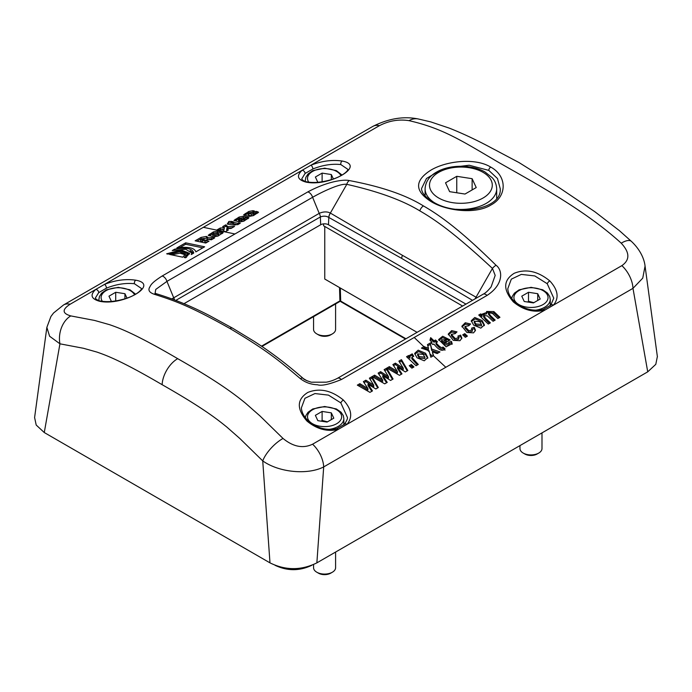 <?xml version="1.0" encoding="UTF-8"?>
<svg xmlns="http://www.w3.org/2000/svg" width="692" height="692" viewBox="0 0 692 692"><rect width="100%" height="100%" fill="white"/><g stroke="black" fill="none" stroke-linecap="round" stroke-linejoin="round"><path stroke-width="1.04" d="M446.271 339.841L442.785 341.848L442.785 343.267L446.271 341.251L446.271 339.841L441.626 339.798L442.785 341.848M479.824 321.693L474.254 321.209L475.888 323.968L481.468 324.444L479.824 321.693M156.539 293.806A5.51 3.745 106.3 0 0 154.143 294.212C174.834 300.899 189.357 305.726 229.926 328.501C269.396 351.934 280.234 361.752 300.337 378.619C305.25 382.486 310.976 384.536 317.507 384.769C321.503 386.11 329.461 384.363 341.398 379.519L414.214 337.48L423.876 346.701L428.435 348.076L427.457 344.633L430.173 343.068L431.713 349.071L439.982 351.934L437.145 353.569L432.396 351.83L433.547 355.653L430.822 357.219L429.075 350.757L427.613 350.264L429.395 351.943M414.214 337.48L487.038 295.432C503.828 284.524 502.842 270.122 496.06 265.278C463.848 233.541 442.733 217.003 423.452 205.939C405.858 194.988 381.162 186.537 349.365 180.577C346.121 179.834 341.061 180.205 334.175 181.693C325.517 183.717 316.711 187.134 307.767 191.935L234.943 233.974L203.362 227.313L95.764 289.429C89.856 294.904 91.067 298.832 99.389 301.219C122.57 306.452 160.44 284.576 135.788 280.199C125.875 278.738 115.469 280.122 104.561 284.351A2.751 1.038 67.4 0 1 106.525 288.114L98.679 292.647L95.392 297.958C95.064 298.468 98.1 300.942 100.565 301.011A2.751 2.015 -77.8 0 0 99.389 301.219M446.79 168.009L469.167 165.232L488.786 170.388A2.751 1.592 -60 0 1 490.732 167.092C507.253 175.976 507.271 196.364 490.974 204.979C475.793 214.537 446.539 211.025 431.038 201.554A2.751 1.592 -60 0 1 432.413 201.424L432.413 201.424C427.665 198.864 421.843 193.959 421.506 188.631L426.48 178.493L440.709 170.059M98.679 292.647A2.751 2.033 49.8 0 0 95.764 289.429L70.134 304.229A22.032 12.715 60 0 0 63.56 304.956L372.85 126.394A22.032 12.715 60 0 1 379.424 125.667C388.965 120.745 398.817 119.076 408.981 120.65C443.46 128.47 462.853 141.505 498.742 162.473C534.622 182.939 585.631 210.55 621.226 243.186C629.841 252.459 630.049 259.941 621.866 265.642L544.604 310.25C533.653 312.819 523.247 310.042 513.369 301.911C502.885 289.732 503.171 280.182 514.234 273.271C525.885 268.565 537.736 271.1 549.777 280.891C558.098 289.922 559.309 298.018 553.401 305.163A2.751 1.808 -137.1 0 0 550.832 305.12L543.307 309.428C532.771 311.59 523.221 309.013 514.649 301.686C510.324 297.525 508.032 293.192 507.79 288.694L511.31 279.153L521.327 274.395L534.821 275.944L547.234 283.729L553.756 298.174L550.832 305.12M442.932 347.021C442.015 348.526 439.714 347.099 436.029 342.748L437.508 341.9L435.502 339.988L434.031 340.836L430.666 337.635L429.974 340.291L431.869 342.09L430.865 342.67L432.863 344.573L433.867 343.993C438.771 350.23 442.491 351.821 445.034 348.777L442.932 347.021L442.932 348.439L445.034 350.195M451.418 341.355L452.161 343.639L446.098 346.865L438.667 339.512L442.69 336.251L450.12 339.954L444.281 343.318L449.16 343.517L448.684 342.306L451.418 341.355L452.075 344.322M459.981 340.715L453.312 340.352L448.269 334.028L451.651 330.629L456.997 331.875L455.154 333.63L451.331 334.331L455.31 338.647L458.727 337.696L457.922 336.044L460.621 335.118L461.832 338.068L459.981 340.715M467.394 336.104L465.335 337.298L462.723 334.833L464.782 333.639L467.394 336.104M473.605 332.852L466.936 332.489L461.893 326.166L465.275 322.766L470.621 324.003L468.778 325.768L464.955 326.468L468.934 330.785L472.342 329.833L471.546 328.181L474.236 327.255L475.456 330.205L473.605 332.852M473.596 325.084L471.261 320.725L474.773 317.49L482.134 320.56L484.417 324.946L480.828 328.138L473.596 325.084M485.758 318.484L483.604 315.491L487.376 315.915L493.067 321.287L495.169 320.076L490.611 315.76L488.414 312.715L492.393 313.372L497.842 318.528L499.944 317.317L493.863 311.564L486.588 311.487L486.71 312.438L481.874 314.229L481.987 315.137L480.689 313.9L478.743 315.024L488.275 324.055L490.377 322.844L485.758 318.484L485.749 319.894L489.443 323.38M431.869 342.09L431.791 343.552M430.277 340.568L430.666 339.054L434.031 342.263L434.031 340.836M430.666 337.635L430.666 339.054M435.502 339.988L435.502 341.407L434.031 342.263M435.502 341.407L436.574 342.436M436.029 342.748L436.029 344.166C439.714 348.517 442.015 349.944 442.932 348.439M438.745 340.248L442.75 337.67L449.177 340.499M444.281 343.318L444.281 344.737L449.16 344.927L449.16 343.517M448.684 343.725L451.418 342.774M441.626 339.798L441.626 341.217L442.785 343.267M448.347 334.764L451.651 332.048L456.063 332.757M451.331 334.331L451.331 335.75L455.31 340.066L458.727 339.115L458.727 337.696M457.922 337.462L460.621 336.537L461.746 338.743M464.782 333.639L464.782 335.058L463.649 335.715M464.782 335.058L466.469 336.641M461.971 326.901L465.275 324.185L469.686 324.894M464.955 326.468L464.955 327.887L468.934 332.203L472.342 331.243L472.342 329.833M471.546 329.6L474.236 328.674L475.361 330.88M471.347 321.46L475.196 318.882L482.134 321.979L484.339 325.621M474.254 321.209L474.254 322.628L475.888 325.378L481.468 325.863L481.468 324.444M480.689 313.9L480.689 315.318L479.668 315.907M480.689 315.318L481.987 316.555L481.987 315.137M481.952 314.981L486.71 313.857L486.71 312.438M486.666 312.248L493.863 312.983L499.018 317.853M488.414 312.715L488.414 314.133L490.602 317.178L494.244 320.612M483.604 315.491L483.604 316.91L485.749 319.894M430.173 343.068L431.713 350.489L438.451 352.825M432.396 351.83L433.183 355.861M424.239 346.493L424.239 347.912L422.95 348.656M424.239 347.912L428.435 349.495L428.435 348.076M430.173 344.486L427.803 345.853M460.621 335.118L460.621 336.537M474.236 327.255L474.236 328.674M493.863 311.564L493.863 312.983M490.611 315.76L490.602 317.178M431.713 349.071L431.713 350.489M419.283 356.648L424.862 357.124L423.219 354.373L417.648 353.889L419.283 356.648L419.283 358.058L424.862 358.543L424.862 357.124M427.613 350.264L421.411 348.128L423.876 346.701M338.206 429.412C327.299 431.99 316.884 429.213 306.971 421.073C296.496 408.92 296.781 399.379 307.828 392.433C319.54 387.745 331.399 390.288 343.379 400.054C351.7 409.11 352.903 417.207 347.003 424.326L312.576 444.203C303.035 448.736 293.183 446.816 283.019 438.451L259.993 415.935L245.305 403.029C236.517 395.928 220.904 383.23 177.68 358.664C134.482 333.336 118.574 327.835 109.63 324.695L94.596 320.439L70.774 315.907C62.159 313.441 61.951 309.549 70.134 304.229M373.749 385.176L369.372 378.169L371.933 376.69L378.316 387.537L375.825 388.973L368.014 384.155L372.478 390.911L369.96 392.364L357.332 385.124L359.849 383.671L367.928 388.541L363.378 381.629L365.869 380.185L373.749 385.176L373.749 386.594L365.869 381.603L364.053 382.659M382.771 375.635L390.582 380.453L393.073 379.017L386.69 368.17L384.129 369.649L388.506 376.656L380.626 371.673L378.126 373.109L382.685 380.02L374.606 375.15L372.088 376.604L384.717 383.844L387.235 382.391L382.771 375.635L382.771 377.053L386.56 382.78M397.528 367.115L405.339 371.933L407.83 370.497L401.447 359.65L398.886 361.129L403.263 368.144L395.383 363.153L392.883 364.589L397.442 371.5L389.362 366.63L386.845 368.083L399.474 375.323L401.991 373.87L397.528 367.115L397.528 368.533L401.317 374.26M411.333 364.502L413.946 366.968L411.878 368.161L409.266 365.696L411.333 364.502L411.333 365.921L410.2 366.57M411.809 357.314L413.738 356.337L412.224 353.854L409.621 355.333L409.958 356.804L408.6 355.515L406.541 356.709L416.074 365.739L418.288 364.459L411.809 357.314L411.809 358.733L417.371 364.995M416.991 357.764L414.655 353.404L418.167 350.169L425.528 353.24L427.812 357.626L424.231 360.809L416.991 357.764M365.869 380.185L365.869 381.603M371.933 376.69L371.933 378.109L370.021 379.207M371.933 378.109L377.694 387.901M368.014 384.155L368.014 385.574L371.803 391.3M359.849 383.671L359.849 385.081L358.56 385.833M359.849 385.081L367.928 389.951L367.928 388.541M386.69 368.17L386.69 369.589L392.45 379.38M386.69 369.589L384.778 370.687M380.626 371.673L380.626 373.083L388.506 378.074L388.506 376.656M380.626 373.083L378.809 374.138M374.606 375.15L374.606 376.569L382.685 381.43L382.685 380.02M374.606 376.569L373.317 377.313M401.447 359.65L401.447 361.068L407.207 370.86M401.447 361.068L399.535 362.167M395.383 363.153L395.383 364.572L403.263 369.554L403.263 368.144M395.383 364.572L393.558 365.618M389.362 366.63L389.362 368.049L397.442 372.919L397.442 371.5M389.362 368.049L388.074 368.793M413.012 367.504L411.333 365.921M409.759 356.19L412.224 355.273L412.882 356.354M409.958 356.804L409.958 358.222L408.6 356.934L407.467 357.591M414.742 354.14L418.591 351.562L425.528 354.659L427.743 358.3M417.648 353.889L417.648 355.307L419.283 358.058M408.6 355.515L408.6 356.934M412.224 353.854L412.224 355.273M301.392 407.856L304.938 398.298L314.938 393.558L328.475 395.123L340.836 402.891L347.367 417.337C347.868 418.202 346.891 420.52 344.434 424.291L336.909 428.59C326.382 430.753 316.824 428.175 308.251 420.848C303.926 416.688 301.634 412.354 301.392 407.856M657.357 356.544L655.8 364.329L647.729 371.838L316.867 562.864C301.245 570.554 285.614 570.554 269.984 562.864L44.271 432.543L36.2 425.035L34.6 417.527L46.857 327.377L49.608 336.243L59.944 343.82A22.032 15.778 -78.9 0 1 70.774 315.907M323.51 223.879L323.596 225.782L462.619 306.046M183.977 303.684L320.69 224.753A5.51 3.183 180 0 1 328.475 224.753L465.95 304.117M472.498 300.337L401.671 258.401A5.51 3.183 -60 0 1 401.723 257.822A5.51 3.183 -60 0 1 401.836 257.216A5.51 3.183 -60 0 1 402.502 255.365L330.404 213.101A5.51 3.261 118.5 0 0 328.882 217.487L328.795 217.435C326.313 215.939 323.501 215.774 320.344 216.959L175.82 300.389M402.502 255.365L476.053 297.188A5.51 3.097 121.4 0 0 475.075 298.849M303.131 378.394A5.51 2.457 131.2 0 0 303.087 378.351C303.554 379.32 306.297 380.6 311.313 382.2L326.347 382.174C327.359 381.975 331.823 381.283 337.428 378.325L483.068 294.238C485.3 293.235 487.981 290.796 491.104 286.912L495.187 275.399L492.444 268.418L476.053 297.188L476.926 297.785M496.06 265.278A5.51 2.119 -45.6 0 0 492.444 268.418C459.453 237.84 438.823 221.725 419.828 210.878A5.51 3.183 -60 0 1 423.452 205.939M349.365 180.577A5.51 3.936 -79.2 0 0 346.796 184.332L330.352 213.067C327.126 211.441 323.415 211.536 319.211 213.361L312.594 197.289C320.543 192.809 328.077 189.262 335.196 186.632C340.559 184.721 344.426 183.96 346.796 184.332C378.239 191.45 402.58 200.299 419.828 210.878M330.352 213.067A5.51 3.235 119 0 0 328.795 217.435L328.475 224.753M307.11 380.842L303.433 378.645M229.926 328.501A5.51 3.183 -60 0 1 232.668 328.224L254.284 341.416C270.641 351.908 286.912 364.226 303.087 378.351A5.51 2.457 131.2 0 0 300.337 378.619M154.143 294.212C149.68 292.664 148.097 290.502 149.394 287.708C150.942 285.242 150.519 283.443 162.118 276.022L234.943 233.974M169.523 254.431L179.635 251.758L185.534 254.076L182.775 257.199L169.523 254.431M166.66 253.8L181.062 250.002L189.582 253.333L185.638 257.77L184.236 257.493L187.627 253.679L180.378 250.859L168.061 254.111L166.66 253.8M193.639 253.16L191.26 254.535L191.753 252.917L185.655 249.232L172.247 250.573L174.652 249.181C186.684 247.217 193.016 248.54 193.639 253.16L193.699 252.597M176.875 247.9L185.655 242.831L204.633 246.802L195.862 251.871C194.513 247.797 188.181 246.473 176.875 247.9M207.834 237.269L206.432 236.43L201.052 237.408L195.127 240.825L205.766 243.039L208.993 241.179L204.728 240.314L208.716 239.441L211.397 239.795L214.667 237.91L211.761 237.564L211.761 238.982L212.539 239.129M207.816 237.391L207.237 238.048L211.761 237.564M213.439 231.889L217.547 231.102L223.17 232.668L218.032 236.024L213.837 236.846L208.214 235.28L213.439 231.889L213.439 233.265M213.3 234.207C217.34 235.081 218.94 234.934 218.118 233.749C214.131 232.875 212.53 233.022 213.3 234.207L212.669 233.861L212.669 235.271L217.72 236.206M218.698 235.643L218.767 234.078L218.118 233.749M202.626 239.873L204.192 238.714L200.542 239.432L202.626 239.873L202.626 241.292L204.192 240.133L204.192 238.714M657.4 356.821L645.065 266.083L642.738 278.149L632.981 288.348L323.692 466.918C308.009 475.023 279.378 472.731 262.735 460.898L239.951 438.607L226.742 426.981C218.56 420.433 205.04 409.11 162.127 384.691A22.032 12.715 -60 0 1 177.68 358.664M408.981 120.65A22.032 16.175 -77.4 0 1 418.487 119.015A22.032 16.175 -77.4 0 1 418.496 119.015A22.032 16.175 -77.4 0 1 418.608 119.041M621.226 243.186A22.032 8.053 -47.4 0 1 631.407 241.387A22.032 8.053 -47.4 0 1 631.415 241.387L619.444 230.687L594.886 211.743L559.793 188.06L519.009 162.551L491 147.69C476.321 139.862 462.42 133.34 449.281 128.124L430.709 121.879L418.487 119.015C403.86 115.996 388.644 118.453 372.85 126.394M490.732 167.092C475.222 157.482 445.968 160.976 430.787 170.223C414.456 180.621 414.543 191.061 431.038 201.554M305.786 182.057A2.751 2.015 -77.8 0 1 306.963 181.849C313.753 183.155 322.074 182.359 331.944 179.462C344.408 175.491 348.534 169.955 347.782 169.289L340.836 164.566C331.996 163.615 322.688 165.077 312.922 168.952L305.077 173.484A2.751 2.033 49.7 0 0 302.153 170.275C296.254 175.759 297.465 179.686 305.786 182.057C329.02 187.264 366.803 165.449 342.185 161.037C332.316 159.567 321.901 160.951 310.959 165.189L203.362 227.313M216.951 229.926L220.298 227.997L224.225 227.893L222.677 226.621L225.756 224.839L227.988 226.665L234.553 226.422L231.059 228.447L226.699 228.602L228.36 230.003L225.203 231.82L222.703 229.77L216.951 229.926M228.905 221.414L231.673 221.423L233.403 221.786L232.668 222.21L237.788 223.274L240.28 223.187L238.29 224.338L234.259 225.073L228.905 224.398L227.261 224.044L228.905 221.414L228.04 224.217M243.273 216.25L246.447 216.907L241.37 219.84L244.034 219.667L244.051 218.94L247.278 217.08L248.93 217.798L243.722 221.198L239.579 221.994L233.957 220.454L239.112 217.063L243.273 216.25L243.273 217.669L239.112 218.482M244.034 221.016L244.051 218.94M252.926 210.688L254.431 211.008L251.213 212.868L248.489 213.015L248.705 213.793L253.704 214.096L252.814 213.197L256.04 211.337L258.574 212.236L253.436 215.584L249.232 216.423L243.61 214.883L248.791 211.475L252.926 210.688L252.926 211.873M253.704 215.437L253.549 213.352M248.489 213.015L248.489 214.434M238.809 218.603L239.648 219.485L241.508 218.412L238.809 218.603L238.809 220.021M488.786 170.388L497.47 178.519L500.255 188.795C501.925 210.031 454.947 216.795 432.413 201.424M476.105 297.223A5.51 3.123 120.9 0 0 475.188 298.788M320.69 224.753L320.344 216.959A5.51 3.183 60 0 0 319.211 213.361L171.85 298.892M232.676 328.233L210.472 316.097C192.264 306.617 174.289 299.186 156.565 293.815L155.103 293.209L155.743 289.438L166.945 281.376A5.51 3.183 -120 0 0 162.118 276.022M100.565 301.011C107.346 302.317 115.668 301.522 125.529 298.633C137.993 294.671 142.145 289.109 141.384 288.452L134.438 283.729C125.563 282.786 116.256 284.248 106.525 288.114M305.077 173.484L301.79 178.795C301.513 179.375 304.359 181.693 306.963 181.849M219.511 229.856L224.225 229.312L224.225 227.893M220.298 227.997L220.298 229.407M223.68 227.452L225.756 226.258L227.988 228.083L231.924 227.945M225.756 224.839L225.756 226.258M227.988 226.665L227.988 228.083M226.699 228.602L226.699 230.021L227.357 230.574M230.938 221.847L230.938 223.265L228.905 222.824M230.938 223.265L233.403 223.205M237.788 224.692L232.668 223.628L232.668 222.21M234.778 220.999L238.524 218.819M244.639 217.954L243.273 217.669M241.966 219.961L241.966 221.379L241.37 221.258L241.37 219.84M241.966 221.379L244.034 221.085L244.051 220.359M244.44 220.134L247.278 218.499L248.091 218.672M239.648 219.485L239.648 220.904L238.948 220.757M239.648 220.904L241.37 219.909M244.432 215.428L248.186 213.24M248.791 211.475L248.791 212.885L252.926 212.107M251.698 214.408L251.698 215.826L248.705 215.212M251.698 215.826L253.704 215.515L253.549 214.771M254.076 213.889L256.04 212.755L257.718 213.101M231.673 221.423L231.673 222.841M237.788 223.274L237.788 224.597M238.55 222.833L238.55 224.182M247.278 217.08L247.278 218.499M241.508 218.412L241.508 219.762M256.04 211.337L256.04 212.755M171.538 254.864L180.015 253.168L185.361 254.82M186.503 257.242L187.627 253.679M186.546 251.983L189.461 254.059M190.11 250.513L193.561 253.203M180.024 247.494L185.655 244.25L202.817 247.857M207.237 239.467L211.761 238.982M196.917 241.205L201.052 238.818L207.237 238.091M204.728 240.314L204.728 241.724L207.176 242.226M200.542 239.432L200.542 240.851L202.626 241.292M209.036 235.851L212.721 233.714M213.439 233.299L217.547 232.521L222.357 233.524M174.652 249.181L174.652 249.976M185.655 242.831L185.655 244.25M207.237 238.048L207.237 239.294M417.077 332.333L324.764 279.04L324.764 226.457M405.477 339.028L341.035 301.824L339.884 299.982L340.689 301.089L405.945 338.76M476.234 187.558L464.998 194.045L449.636 191.667L445.527 182.8L456.763 176.313L472.126 178.692L476.234 187.558M472.126 189.928L472.126 178.692M456.763 192.774L456.763 176.313M335.594 303.944L335.594 329.392A11.011 6.358 180 0 1 332.368 333.89A11.011 6.358 180 0 1 316.789 333.89A11.011 6.358 180 0 1 313.562 329.392L313.562 316.659M332.368 333.89L330.698 334.859L332.368 333.89M316.789 333.89L318.467 334.859A8.65 4.991 0 0 0 330.698 334.859M317.818 182.281L315.37 177.014L322.109 173.112L331.33 174.54L333.388 178.986M331.33 179.66L331.33 174.54M322.109 181.762L322.109 173.112M111.421 301.444L108.973 296.176L115.711 292.275L124.932 293.702L126.991 298.148M124.932 298.814L124.932 293.702M115.711 300.925L115.711 292.275M541.992 432.889L541.992 448.554A11.011 6.358 180 0 1 538.765 453.052A11.011 6.358 180 0 1 523.187 453.052A11.011 6.358 180 0 1 519.96 448.554L519.96 445.605M538.765 453.052L537.096 454.021L538.765 453.052M523.187 453.052L524.865 454.021A8.65 4.991 0 0 0 537.096 454.021M540.192 299.022L533.446 302.914L524.233 301.496L521.768 296.176L528.506 292.275L537.727 293.702L540.192 299.022M533.852 302.681L528.506 301.271L528.506 292.275M537.727 300.449L537.727 293.702M528.506 301.271L527.659 302.023M335.594 552.052L335.594 567.717A11.011 6.358 180 0 1 332.368 572.215A11.011 6.358 180 0 1 316.789 572.215A11.011 6.358 180 0 1 313.562 567.717L313.562 564.534M332.368 572.215L330.698 573.184L332.368 572.215M316.789 572.215L318.467 573.184A8.65 4.991 0 0 0 330.698 573.184M333.795 418.184L327.048 422.077L317.836 420.658L315.37 415.338L322.109 411.437L331.33 412.865L333.795 418.184M327.454 421.843L322.109 420.433L322.109 411.437M331.33 419.612L331.33 412.865M322.109 420.433L321.261 421.186M543.307 309.428A2.751 1.272 -105.6 0 1 544.604 310.25L347.003 424.326A2.751 1.808 -137.1 0 0 344.434 424.291M433.408 355.731L445.804 367.288M429.914 353.846L432.474 356.268M423.876 348.119L425.277 349.46M451.651 330.629L451.651 332.048M465.275 322.766L465.275 324.185M475.888 323.968L475.888 325.378M316.867 562.864L323.692 466.918A22.032 12.715 -120 0 0 312.576 444.203M647.729 371.838L632.981 288.348A22.032 12.715 -120 0 0 621.866 265.642M338.206 429.403A2.751 1.272 -105.6 0 0 336.909 428.59M306.971 421.073A2.751 1.012 -47 0 1 308.251 420.848M343.379 400.054A2.751 1.047 134 0 0 340.836 402.891M401.671 258.401L328.882 217.487M44.271 432.543L59.944 343.82L83.524 348.292L97.07 352.116C105.418 355.108 119.24 359.58 162.127 384.691M269.984 562.864L262.735 460.898A22.032 8.46 -45.8 0 1 283.019 438.451M379.424 125.667L310.959 165.189A2.751 1.038 67.4 0 1 312.922 168.952M483.068 294.238A5.51 3.183 60 0 1 487.038 295.432M337.428 378.325A5.51 3.183 60 0 1 341.398 379.519M174.54 299.895A5.51 3.183 60 0 0 173.562 297.448L166.945 281.376L312.594 197.289A5.51 3.183 -120 0 0 307.767 191.935M135.788 280.199A2.751 1.981 101.2 0 0 134.438 283.729M342.185 161.037A2.751 1.981 101.2 0 0 340.836 164.566M235.211 219.312L235.211 220.731M239.112 217.063L239.112 218.456M247.9 217.21L247.9 218.629M245.245 213.525L245.245 214.935M257.519 211.64L257.519 213.058M201.052 237.408L201.052 238.818M206.432 236.43L206.432 237.849M209.416 234.207L209.416 235.626M217.547 231.102L217.547 232.521M222.158 232.062L222.158 233.481M261.481 346.173L340.075 300.795M549.777 280.891A2.751 1.047 134 0 0 547.234 283.729M513.369 301.911A2.751 1.012 -47 0 1 514.649 301.686M274.983 565.243A1.099 0.64 120 0 0 275.053 565.295C287.301 571.125 299.55 571.125 311.798 565.295L311.928 565.217M277.163 566.021A26.305 15.189 0 0 0 309.687 566.021M341.035 301.824A1.652 0.952 -60 0 1 340.689 301.089L340.3 288.002M483.077 197.999A31.391 18.122 180 0 1 430.562 189.868A31.391 18.122 180 0 1 469.003 167.672A31.391 18.122 180 0 1 483.077 197.999M456.063 209.261A35.794 20.665 0 0 0 486.191 203.387A35.794 20.665 0 0 0 496.683 188.778C496.285 181.935 492.963 178.579 492.272 177.775L484.997 171.988C472.082 164.436 450.085 164.367 437.033 171.832C429.559 175.855 425.571 181.494 425.087 188.778A35.794 20.665 0 0 0 433.088 201.805M308.779 182.169A17.075 9.861 180 0 1 318.969 169.125A17.075 9.861 180 0 1 340.983 175.69M342.064 175.067L336.373 170.63L324.686 168.173L312.732 170.656L308.026 173.969L305.864 177.29L305.302 180.231A19.272 11.133 0 0 0 305.423 181.451M102.381 301.331A17.075 9.861 180 0 1 112.571 288.287A17.075 9.861 180 0 1 134.585 294.861M135.667 294.238L129.975 289.792L118.289 287.336L106.334 289.818L101.629 293.131L99.466 296.453L98.904 299.394A19.272 11.133 0 0 0 99.025 300.613M543.047 304.567A17.075 9.861 180 0 1 514.485 300.146A17.075 9.861 180 0 1 535.4 288.08A17.075 9.861 180 0 1 543.047 304.567M535.141 310.267A19.272 11.133 0 0 0 544.613 307.265A19.272 11.133 0 0 0 550.252 299.394L549.699 296.461L547.467 293.053L542.77 289.792L531.084 287.336L519.13 289.818L514.424 293.131L512.262 296.453L511.751 298.52M336.658 423.729A17.075 9.861 180 0 1 308.087 419.309A17.075 9.861 180 0 1 329.003 407.242A17.075 9.861 180 0 1 336.658 423.729M328.752 429.421A19.272 11.133 0 0 0 338.215 426.428A19.272 11.133 0 0 0 343.855 418.556L343.301 415.624L341.07 412.216L336.373 408.955L324.686 406.498L312.732 408.981L308.026 412.294L305.864 415.615L305.354 417.683M303.407 378.619L307.196 380.885M645.065 266.083C644.33 259.31 640.558 249.985 631.415 241.387M63.56 304.956L53.535 313.018L50.914 316.503L46.857 327.377M244.44 219.226L244.44 220.644M238.437 219.009L238.437 220.419M248.091 213.43L248.091 214.849M254.076 213.681L254.076 215.1M191.753 252.917L191.753 254.336M340.326 301.21L261.922 346.476M339.884 300.008L339.512 287.552M425.087 188.778L425.087 195.853M496.683 188.778L496.683 198.258M305.302 180.231L305.302 181.416M98.904 299.394L98.904 300.579M550.252 299.394L550.252 305.708M343.855 418.556L343.855 424.871"/></g></svg>
